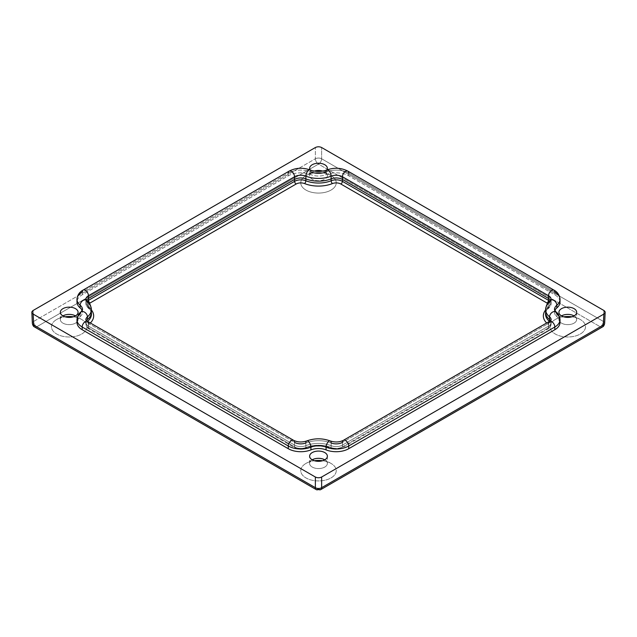 <?xml version="1.0" encoding="UTF-8"?>
<svg xmlns="http://www.w3.org/2000/svg" width="637" height="637" viewBox="0 0 637 637"><rect width="100%" height="100%" fill="white"/><g stroke="black" fill="none" stroke-linecap="round" stroke-linejoin="round"><path stroke-width="0.48" stroke-dasharray="3.19 2.39" d="M547.693 307.854A2.214 1.489 -129.8 0 0 549.102 307.759A2.214 1.489 -129.8 0 0 549.516 306.819A8.807 5.088 0 0 0 551.085 304.024A8.807 5.088 0 0 0 549.548 301.054A8.807 5.088 180 0 1 551.085 304.024A8.807 5.088 180 0 1 549.516 306.819A2.214 1.489 50.2 0 1 549.102 307.759A2.214 1.489 50.2 0 1 547.693 307.854A24.453 14.118 0 0 0 545.614 309.948A24.453 14.118 180 0 1 547.693 307.854A6.593 3.806 0 0 0 547.549 303.411A6.593 3.806 180 0 1 547.693 307.854M547.693 323.93A2.214 1.489 129.8 0 0 549.516 321.438A22.231 12.836 180 0 1 549.428 321.374A22.231 12.836 0 0 0 549.516 321.438A2.214 1.489 -50.2 0 1 547.693 323.93A6.593 3.806 180 0 1 546.936 328.796A2.214 1.282 -120 0 0 548.043 328.907A2.214 1.282 -120 0 0 548.505 327.936A8.807 5.088 0 0 0 551.085 324.432A8.807 5.088 0 0 0 549.516 321.438L549.516 321.438A8.807 5.088 180 0 1 551.085 324.432A8.807 5.088 180 0 1 548.505 327.936A2.214 1.282 60 0 1 548.043 328.899A2.214 1.282 60 0 1 546.936 328.796L340.843 447.779A2.214 1.282 -120 0 0 341.95 447.891A2.214 1.282 -120 0 0 342.403 446.919L548.505 327.936L342.403 446.919A2.214 1.282 60 0 1 341.95 447.891A2.214 1.282 60 0 1 340.843 447.779A6.593 3.806 180 0 1 332.426 448.217A2.214 1.027 -68.2 0 1 331.598 448.464A2.214 1.027 -68.2 0 1 331.16 447.508A8.807 5.088 0 0 0 342.403 446.919A8.807 5.088 180 0 1 331.16 447.508A2.214 1.027 111.8 0 0 331.598 448.464A2.214 1.027 111.8 0 0 332.426 448.217A24.453 14.118 0 0 0 304.574 448.217A2.214 1.027 -111.8 0 0 305.402 448.464A2.214 1.027 -111.8 0 0 305.84 447.508A22.231 12.836 180 0 1 331.16 447.508A22.231 12.836 0 0 0 305.84 447.508A2.214 1.027 68.2 0 1 305.402 448.464A2.214 1.027 68.2 0 1 304.574 448.217A6.593 3.806 180 0 1 296.157 447.779A2.214 1.282 -60 0 1 295.05 447.891A2.214 1.282 -60 0 1 294.597 446.919A8.807 5.088 0 0 0 305.84 447.508A8.807 5.088 180 0 1 294.597 446.919A2.214 1.282 120 0 0 295.05 447.891A2.214 1.282 120 0 0 296.157 447.779L90.064 328.796A6.593 3.806 180 0 1 89.307 323.93A24.453 14.118 0 0 0 90.358 322.983A24.453 14.118 180 0 1 89.307 323.93A2.214 1.489 50.2 0 1 87.484 321.438A2.214 1.489 -129.8 0 0 89.307 323.93A6.593 3.806 0 0 0 90.064 328.796A2.214 1.282 -60 0 1 88.957 328.899A2.214 1.282 120 0 0 90.064 328.796L296.157 447.779A6.593 3.806 0 0 0 304.574 448.217A24.453 14.118 180 0 1 332.426 448.217A6.593 3.806 0 0 0 340.843 447.779L546.936 328.796A6.593 3.806 0 0 0 547.693 323.93A24.453 14.118 180 0 1 546.642 322.983A24.453 14.118 0 0 0 547.693 323.93M545.559 313.898A22.231 12.836 180 0 1 549.516 306.819A22.231 12.836 0 0 0 545.559 313.898C545.487 312.019 546.673 309.972 549.11 307.751L551.085 304.024L551.14 302.161A8.87 5.12 0 0 0 550.519 300.186A8.87 5.12 180 0 1 551.14 302.065A8.87 5.12 180 0 1 549.564 304.988L549.564 302.272A8.87 5.12 0 0 0 551.14 299.35A8.87 5.12 180 0 1 549.564 302.272L549.564 304.988A22.176 12.804 0 0 0 545.614 312.273M91.386 312.273A22.176 12.804 0 0 0 87.436 304.988A8.87 5.12 180 0 1 85.86 302.065A8.87 5.12 180 0 1 86.481 300.186A8.87 5.12 0 0 0 85.86 302.161A8.87 5.12 0 0 0 87.436 304.988L87.484 306.819A8.807 5.088 180 0 1 85.915 304.024A8.807 5.088 180 0 1 87.452 301.054A8.807 5.088 0 0 0 85.915 304.024A8.807 5.088 0 0 0 87.484 306.819A2.214 1.489 129.8 0 0 87.898 307.759A2.214 1.489 129.8 0 0 89.307 307.854A6.593 3.806 180 0 1 89.451 303.411A6.593 3.806 0 0 0 89.307 307.854A2.214 1.489 -50.2 0 1 87.898 307.759A2.214 1.489 -50.2 0 1 87.484 306.819A22.231 12.836 180 0 1 91.441 313.898A22.231 12.836 0 0 0 87.484 306.819L87.436 304.988A22.176 12.804 180 0 1 91.378 312.034L91.386 312.154M91.386 309.948A24.453 14.118 0 0 0 89.307 307.854A24.453 14.118 180 0 1 91.386 309.948M87.572 321.374A22.231 12.836 180 0 1 87.484 321.438A8.807 5.088 0 0 0 85.915 324.432A8.807 5.088 0 0 0 88.495 327.936A2.214 1.282 120 0 0 88.957 328.907A2.214 1.282 -60 0 1 88.495 327.936L294.597 446.919L88.495 327.936A8.807 5.088 180 0 1 85.915 324.432A8.807 5.088 180 0 1 87.484 321.438L87.484 321.438A22.231 12.836 0 0 0 87.572 321.374M306.755 440.947A4.435 2.062 -111.8 0 0 305.871 442.962A22.176 12.804 180 0 1 331.129 442.962A22.176 12.804 0 0 0 305.871 442.962A8.87 5.12 180 0 1 294.549 442.373L88.455 323.389A8.87 5.12 180 0 1 85.86 319.766A8.87 5.12 0 0 0 88.455 323.389L88.455 326.104L294.549 445.088A8.87 5.12 0 0 0 305.871 445.677L305.871 442.962L305.871 445.677A22.176 12.804 180 0 1 331.129 445.677L331.129 442.962L331.129 445.677A8.87 5.12 0 0 0 342.451 445.088L342.451 442.373L342.451 445.088L548.545 326.104L548.545 323.389L548.545 326.104A8.87 5.12 0 0 0 551.14 322.577A8.87 5.12 0 0 0 550.519 320.602A8.87 5.12 180 0 1 551.14 322.481A8.87 5.12 180 0 1 548.545 326.104L342.451 445.088A8.87 5.12 180 0 1 331.129 445.677A22.176 12.804 0 0 0 305.871 445.677A8.87 5.12 180 0 1 294.549 445.088L88.455 326.104A8.87 5.12 180 0 1 85.86 322.481A8.87 5.12 180 0 1 86.481 320.602A8.87 5.12 0 0 0 85.86 322.577A8.87 5.12 0 0 0 88.455 326.104L88.455 323.389L294.549 442.373L294.549 445.088L294.549 442.373A4.435 2.564 120 0 0 293.633 440.342M560.011 302.065A17.74 10.24 0 0 0 554.819 294.827L554.819 292.112L554.819 294.827L348.718 175.836A17.74 10.24 0 0 0 326.072 174.665A13.305 7.684 180 0 1 310.928 174.665A17.74 10.24 0 0 0 288.282 175.836L82.181 294.827A17.74 10.24 0 0 0 76.989 302.065M554.485 309.558A13.305 7.684 0 0 0 556.857 313.93L556.857 316.653A13.305 7.684 180 0 1 554.485 312.273A13.305 7.684 180 0 1 554.811 310.593A13.305 7.684 0 0 0 556.857 316.653L556.857 313.93A13.305 7.684 180 0 1 554.485 309.558L554.485 312.273M560.011 322.481A17.74 10.24 0 0 0 556.857 316.653A17.74 10.24 180 0 1 559.851 321.12M548.545 323.389A8.87 5.12 0 0 0 551.14 319.766A8.87 5.12 180 0 1 548.545 323.389L342.451 442.373L548.545 323.389A4.435 2.564 -120 0 1 549.46 321.359M77.149 321.12A17.74 10.24 180 0 1 80.143 316.653A13.305 7.684 0 0 0 82.189 310.593A13.305 7.684 180 0 1 82.515 312.273A13.305 7.684 180 0 1 80.143 316.653L80.143 313.93L80.143 316.653A17.74 10.24 0 0 0 76.989 322.481M80.955 311.987A4.435 2.978 -129.8 0 0 80.143 313.93A13.305 7.684 0 0 0 82.515 309.558A13.305 7.684 180 0 1 80.143 313.93A17.74 10.24 0 0 0 76.989 319.766M87.436 304.988L87.436 302.272L87.436 304.988M83.105 290.082A4.435 2.564 -120 0 0 82.181 292.112L82.181 294.827L82.181 292.112L288.282 173.121L288.282 175.836L288.282 173.121A17.74 10.24 180 0 1 310.928 171.95L310.928 174.665L310.928 171.95A17.74 10.24 0 0 0 288.282 173.121L82.181 292.112A17.74 10.24 0 0 0 76.989 299.35M91.386 309.558A22.176 12.804 0 0 0 87.436 302.272A8.87 5.12 180 0 1 85.86 299.35A8.87 5.12 0 0 0 87.436 302.272A4.435 2.978 129.8 0 0 86.632 300.322M326.956 169.936A4.435 2.062 -111.8 0 0 326.072 171.95L326.072 174.665L326.072 171.95A17.74 10.24 180 0 1 348.718 173.121L348.718 175.836L348.718 173.121L554.819 292.112A4.435 2.564 120 0 0 553.895 290.082M560.011 299.35A17.74 10.24 0 0 0 554.819 292.112L348.718 173.121A17.74 10.24 0 0 0 326.072 171.95A13.305 7.684 180 0 1 310.928 171.95A4.435 2.062 111.8 0 0 310.044 169.936M550.368 300.322A4.435 2.978 -129.8 0 0 549.564 302.272A22.176 12.804 0 0 0 545.614 309.558M560.011 319.766A17.74 10.24 0 0 0 556.857 313.93A4.435 2.978 129.8 0 0 556.045 311.987M343.367 440.342A4.435 2.564 -120 0 0 342.451 442.373A8.87 5.12 180 0 1 331.129 442.962A4.435 2.062 111.8 0 0 330.245 440.947M88.455 323.389A4.435 2.564 120 0 0 87.54 321.359M289.198 171.09A4.435 2.564 -120 0 0 288.282 173.121M348.718 173.121A4.435 2.564 120 0 0 347.802 171.09M316.286 489.63A4.435 2.564 120 0 0 318.5 489.407L600.221 326.757A4.435 2.564 -120 0 0 602.435 326.98A4.435 2.564 60 0 1 600.221 326.757L318.5 164.107A4.435 2.564 120 0 0 321.637 158.772L321.637 147.529L321.637 158.772L603.35 321.422A4.435 2.556 -177.4 0 1 604.648 323.341A4.435 2.556 2.6 0 0 603.35 321.422A4.435 2.564 -60 0 1 600.221 326.757A4.435 2.564 120 0 0 603.35 321.422L603.852 310.466L603.35 321.422L321.637 158.772A4.435 2.564 -60 0 1 318.5 164.107A4.435 2.564 60 0 1 315.363 158.772A4.435 2.421 180 0 1 321.637 158.772A4.435 2.421 0 0 0 315.363 158.772A4.435 2.564 -120 0 0 318.5 164.107L36.779 326.757A4.435 2.564 -60 0 1 34.565 326.98A4.435 2.564 120 0 0 36.779 326.757A4.435 2.564 60 0 1 33.65 321.422A4.435 2.564 -120 0 0 36.779 326.757L318.5 489.407A4.435 2.564 -120 0 0 320.714 489.63M32.352 323.341A4.435 2.556 177.4 0 1 33.65 321.422A4.435 2.556 -2.6 0 0 32.352 323.341M33.148 310.466L33.65 321.422L315.363 158.772L315.363 147.529L315.363 158.772L33.65 321.422L33.148 310.466M36.779 326.757L318.5 164.107L600.221 326.757L318.5 489.407L36.779 326.757M331.041 463.441A17.74 10.24 0 0 0 322.648 460.726A17.74 10.24 180 0 1 331.041 463.441L331.041 463.441A17.74 10.24 180 0 1 331.041 477.925A17.74 10.24 180 0 1 305.959 477.925A17.74 10.24 180 0 1 305.959 463.441A17.74 10.24 180 0 1 314.352 460.726A17.74 10.24 0 0 0 302.296 474.852A17.74 10.24 0 0 0 328.549 479.12A17.74 10.24 0 0 0 331.041 463.441L324.774 459.818A8.87 5.12 180 0 1 327.37 463.441A8.87 5.12 180 0 1 318.5 468.561A8.87 5.12 180 0 1 309.63 463.441A8.87 5.12 180 0 1 312.226 459.818L312.226 459.818A8.87 5.12 0 0 0 312.226 467.064A8.87 5.12 0 0 0 324.774 467.064A8.87 5.12 0 0 0 324.774 459.818L324.774 459.818M81.751 319.519A17.74 10.24 0 0 0 73.359 316.804A17.74 10.24 180 0 1 81.751 319.519L81.751 319.519A17.74 10.24 180 0 1 81.751 334.003A17.74 10.24 180 0 1 56.669 334.003A17.74 10.24 180 0 1 56.669 319.519A17.74 10.24 180 0 1 65.062 316.804A17.74 10.24 0 0 0 53.006 330.929A17.74 10.24 0 0 0 79.259 335.197A17.74 10.24 0 0 0 81.751 319.519L75.484 315.896A8.87 5.12 180 0 1 78.08 319.519A8.87 5.12 180 0 1 69.21 324.639A8.87 5.12 180 0 1 60.34 319.519A8.87 5.12 180 0 1 62.936 315.896L62.936 315.896A8.87 5.12 0 0 0 62.936 323.134A8.87 5.12 0 0 0 75.484 323.134A8.87 5.12 0 0 0 75.484 315.896L75.484 315.896M331.041 175.589A17.74 10.24 0 0 0 301.365 180.183A17.74 10.24 0 0 0 323.094 192.724A17.74 10.24 0 0 0 331.041 175.589L331.041 175.589A17.74 10.24 180 0 1 331.041 190.073A17.74 10.24 180 0 1 305.959 190.073A17.74 10.24 180 0 1 305.959 175.589A17.74 10.24 180 0 1 331.041 175.589L324.774 171.966A8.87 5.12 0 0 0 322.736 171.09A8.87 5.12 180 0 1 324.774 171.966L324.774 171.966A8.87 5.12 180 0 1 327.37 175.589A8.87 5.12 180 0 1 318.5 180.709A8.87 5.12 180 0 1 309.63 175.589A8.87 5.12 180 0 1 314.264 171.09A8.87 5.12 0 0 0 312.226 171.966A8.87 5.12 0 0 0 312.226 179.212A8.87 5.12 0 0 0 324.774 179.212A8.87 5.12 0 0 0 324.774 171.966M580.331 319.519A17.74 10.24 0 0 0 571.938 316.804A17.74 10.24 180 0 1 580.331 319.519L580.331 319.519A17.74 10.24 180 0 1 580.331 334.003A17.74 10.24 180 0 1 555.249 334.003A17.74 10.24 180 0 1 555.249 319.519A17.74 10.24 180 0 1 563.641 316.804A17.74 10.24 0 0 0 551.586 330.929A17.74 10.24 0 0 0 577.839 335.197A17.74 10.24 0 0 0 580.331 319.519L574.064 315.896A8.87 5.12 180 0 1 576.66 319.519A8.87 5.12 180 0 1 567.79 324.639A8.87 5.12 180 0 1 558.92 319.519A8.87 5.12 180 0 1 561.516 315.896L561.516 315.896A8.87 5.12 0 0 0 561.516 323.134A8.87 5.12 0 0 0 574.064 323.134A8.87 5.12 0 0 0 574.064 315.896L574.064 315.896M545.614 312.154L545.622 312.034A22.176 12.804 180 0 1 549.564 304.988L549.516 306.819L549.564 304.988A8.87 5.12 0 0 0 551.14 302.161M294.549 445.088L294.597 446.919L294.549 445.088M305.871 445.677L305.84 447.508L305.871 445.677M331.129 445.677L331.16 447.508L331.129 445.677M342.451 445.088L342.403 446.919L342.451 445.088M548.545 326.104L548.505 327.936L548.545 326.104M312.226 171.966A8.87 5.12 0 0 0 326.924 169.944A8.87 5.12 180 0 1 312.226 171.966A8.87 5.12 180 0 1 310.076 169.944A8.87 5.12 0 0 0 312.226 171.966L305.959 175.589M77.149 300.712A17.74 10.24 180 0 1 82.181 294.827L288.282 175.836A17.74 10.24 180 0 1 310.928 174.665A13.305 7.684 0 0 0 326.072 174.665A17.74 10.24 180 0 1 348.718 175.836L554.819 294.827A17.74 10.24 180 0 1 559.851 300.712M85.86 322.577L85.915 324.432C86.584 327.076 87.595 328.565 88.957 328.899L295.05 447.891C298.307 449.547 301.755 449.738 305.402 448.464C314.137 445.351 322.863 445.351 331.598 448.464C335.245 449.738 338.693 449.547 341.95 447.891L548.043 328.899C549.405 328.565 550.416 327.076 551.085 324.432L551.14 322.577M91.441 313.898C91.433 311.875 90.255 309.829 87.89 307.751L85.915 304.024L85.86 302.161M551.14 302.065L551.14 299.35M551.14 322.481L551.14 319.766M85.86 322.481L85.86 319.766M82.515 309.558L82.515 312.273M85.86 302.065L85.86 299.35M312.226 459.818L305.959 463.441M327.37 456.203L327.37 463.441M309.63 463.441L309.63 456.203M561.516 315.896L555.249 319.519M576.66 312.273L576.66 319.519M558.92 319.519L558.92 312.273M62.936 315.896L56.669 319.519M78.08 312.273L78.08 319.519M60.34 319.519L60.34 312.273M327.37 168.351L327.37 175.589M309.63 175.589L309.63 168.351"/><path stroke-width="0.96" d="M546.936 302.997A2.214 1.282 120 0 0 548.505 300.33L342.403 181.346A2.214 1.282 -60 0 1 340.843 184.013L546.936 302.997A6.593 3.806 180 0 1 547.549 303.411A6.593 3.806 0 0 0 546.936 302.997L340.843 184.013A2.214 1.282 120 0 0 342.403 181.346A8.807 5.088 0 0 0 331.16 180.757A2.214 1.027 -111.8 0 0 332.426 183.575A6.593 3.806 180 0 1 340.843 184.013A6.593 3.806 0 0 0 332.426 183.575A2.214 1.027 68.2 0 1 331.16 180.757A22.231 12.836 180 0 1 305.84 180.757A2.214 1.027 -68.2 0 1 304.574 183.575A24.453 14.118 0 0 0 332.426 183.575A24.453 14.118 180 0 1 304.574 183.575A2.214 1.027 111.8 0 0 305.84 180.757A8.807 5.088 0 0 0 294.597 181.346A2.214 1.282 -120 0 0 296.157 184.013A6.593 3.806 180 0 1 304.574 183.575A6.593 3.806 0 0 0 296.157 184.013A2.214 1.282 60 0 1 294.597 181.346L88.495 300.33A2.214 1.282 -120 0 0 90.064 302.997L296.157 184.013L90.064 302.997A2.214 1.282 60 0 1 88.495 300.33A8.807 5.088 0 0 0 87.452 301.054A8.807 5.088 180 0 1 88.495 300.33L88.455 298.45A8.87 5.12 0 0 0 86.481 300.186A8.87 5.12 180 0 1 88.455 298.45L88.495 300.33L294.597 181.346L294.549 179.459L88.455 298.45L88.455 295.735A8.87 5.12 0 0 0 85.86 299.35A8.87 5.12 180 0 1 88.455 295.735L88.455 298.45L294.549 179.459L294.597 181.346A8.807 5.088 180 0 1 305.84 180.757L305.871 178.87A8.87 5.12 0 0 0 294.549 179.459L294.549 176.744L88.455 295.735A4.435 2.564 -120 0 0 86.521 291.268A4.435 2.564 -120 0 0 83.105 290.082A4.435 2.564 60 0 1 86.521 291.268A4.435 2.564 60 0 1 88.455 295.735L294.549 176.744L294.549 179.459A8.87 5.12 180 0 1 305.871 178.87L305.84 180.757A22.231 12.836 0 0 0 331.16 180.757L331.129 178.87A22.176 12.804 180 0 1 305.871 178.87L305.871 176.154A8.87 5.12 0 0 0 294.549 176.744A4.435 2.564 -120 0 0 292.614 172.285A4.435 2.564 -120 0 0 289.198 171.09A4.435 2.564 60 0 1 292.614 172.285A4.435 2.564 60 0 1 294.549 176.744A8.87 5.12 180 0 1 305.871 176.154L305.871 178.87A22.176 12.804 0 0 0 331.129 178.87L331.16 180.757A8.807 5.088 180 0 1 342.403 181.346L342.451 179.459A8.87 5.12 0 0 0 331.129 178.87L331.129 176.154A22.176 12.804 180 0 1 305.871 176.154A4.435 2.062 -68.2 0 1 307.345 171.64A4.435 2.062 -68.2 0 1 310.044 169.936A4.435 2.062 -68.2 0 1 310.928 171.95A13.305 7.684 0 0 0 326.072 171.95A4.435 2.062 68.2 0 1 326.956 169.936A4.435 2.062 68.2 0 1 329.655 171.64A4.435 2.062 68.2 0 1 331.129 176.154L331.129 178.87A8.87 5.12 180 0 1 342.451 179.459L342.403 181.346L548.505 300.33A2.214 1.282 -60 0 1 546.936 302.997M288.282 173.121A4.435 2.564 60 0 1 289.198 171.09C295.783 167.746 302.734 167.364 310.044 169.936A4.435 2.062 111.8 0 0 307.345 171.64A4.435 2.062 111.8 0 0 305.871 176.154A22.176 12.804 0 0 0 331.129 176.154A8.87 5.12 180 0 1 342.451 176.744L548.545 295.735A4.435 2.564 -60 0 1 550.479 291.268A4.435 2.564 -60 0 1 553.895 290.082A4.435 2.564 120 0 0 550.479 291.268A4.435 2.564 120 0 0 548.545 295.735L342.451 176.744L342.451 179.459L548.545 298.45L548.545 295.735A8.87 5.12 180 0 1 551.14 299.35A8.87 5.12 0 0 0 548.545 295.735L548.505 300.33A8.807 5.088 180 0 1 549.548 301.054A8.807 5.088 0 0 0 548.505 300.33L548.545 298.45L342.451 179.459L342.451 176.744A8.87 5.12 0 0 0 331.129 176.154A4.435 2.062 -111.8 0 0 329.655 171.64A4.435 2.062 -111.8 0 0 326.956 169.936C334.266 167.364 341.217 167.746 347.802 171.09A4.435 2.564 -60 0 1 348.718 173.121M549.428 321.374A22.231 12.836 180 0 1 545.559 313.898A22.231 12.836 0 0 0 549.428 321.374M545.614 309.948A24.453 14.118 0 0 0 546.642 322.983A24.453 14.118 180 0 1 545.614 309.948M89.451 303.411A6.593 3.806 180 0 1 90.064 302.997A6.593 3.806 0 0 0 89.451 303.411M90.358 322.983A24.453 14.118 0 0 0 91.386 309.948A24.453 14.118 180 0 1 90.358 322.983M91.441 313.898A22.231 12.836 180 0 1 87.572 321.374A22.231 12.836 0 0 0 91.441 313.898L91.378 312.034A22.176 12.804 180 0 1 87.436 319.567A8.87 5.12 0 0 0 86.481 320.602A8.87 5.12 180 0 1 87.436 319.567L87.436 316.852A8.87 5.12 0 0 0 85.86 319.766A8.87 5.12 180 0 1 87.436 316.852L87.436 319.567A22.176 12.804 0 0 0 91.386 312.273L91.386 309.558A22.176 12.804 180 0 1 87.436 316.852A4.435 2.978 -129.8 0 0 85.008 312.464A4.435 2.978 -129.8 0 0 80.955 311.987A4.435 2.978 50.2 0 1 85.008 312.464A4.435 2.978 50.2 0 1 87.436 316.852A22.176 12.804 0 0 0 91.386 309.558C90.868 305.211 89.291 302.129 86.632 300.322A4.435 2.978 129.8 0 0 82.579 300.799A4.435 2.978 129.8 0 0 80.143 305.187L80.143 307.902A13.305 7.684 180 0 1 82.189 310.593A13.305 7.684 0 0 0 80.143 307.902L80.143 305.187A17.74 10.24 180 0 1 76.989 299.35A17.74 10.24 180 0 1 82.181 292.112A4.435 2.564 60 0 1 83.105 290.082C79.434 292.017 77.395 295.106 76.989 299.35A17.74 10.24 0 0 0 80.143 305.187A13.305 7.684 180 0 1 82.515 309.558A13.305 7.684 0 0 0 80.143 305.187A4.435 2.978 -50.2 0 1 82.579 300.799A4.435 2.978 -50.2 0 1 86.632 300.322A4.435 2.978 -50.2 0 1 87.436 302.272A22.176 12.804 180 0 1 91.386 309.558M347.802 171.09A4.435 2.564 120 0 0 344.386 172.285A4.435 2.564 120 0 0 342.451 176.744A4.435 2.564 -60 0 1 344.386 172.285A4.435 2.564 -60 0 1 347.802 171.09L553.895 290.082A4.435 2.564 -60 0 1 554.819 292.112A17.74 10.24 180 0 1 560.011 299.35A17.74 10.24 180 0 1 556.857 305.187L556.857 307.902A17.74 10.24 0 0 0 560.011 302.065L560.011 299.35A17.74 10.24 0 0 1 556.857 305.187A13.305 7.684 0 0 0 554.485 309.558A13.305 7.684 180 0 1 556.857 305.187A4.435 2.978 -129.8 0 0 554.421 300.799A4.435 2.978 -129.8 0 0 550.368 300.322A4.435 2.978 50.2 0 1 554.421 300.799A4.435 2.978 50.2 0 1 556.857 305.187L556.857 307.902A13.305 7.684 0 0 0 554.811 310.593A13.305 7.684 180 0 1 556.857 307.902A17.74 10.24 180 0 0 559.851 300.712M548.545 298.45A8.87 5.12 180 0 1 550.519 300.186A8.87 5.12 0 0 0 548.545 298.45M545.614 309.558L545.614 312.273A22.176 12.804 0 0 0 549.564 319.567L549.564 316.852A22.176 12.804 180 0 1 545.614 309.558A22.176 12.804 180 0 1 549.564 302.272A4.435 2.978 50.2 0 1 550.368 300.322C547.716 302.129 546.132 305.211 545.614 309.558A22.176 12.804 0 0 0 549.564 316.852L549.564 319.567A8.87 5.12 180 0 1 550.519 320.602A8.87 5.12 0 0 0 549.564 319.567A22.176 12.804 180 0 1 545.622 312.034L545.559 313.898M554.485 309.558L556.045 311.987A4.435 2.978 129.8 0 0 551.992 312.464A4.435 2.978 129.8 0 0 549.564 316.852A8.87 5.12 180 0 1 551.14 319.766A8.87 5.12 0 0 0 549.564 316.852A4.435 2.978 -50.2 0 1 551.992 312.464A4.435 2.978 -50.2 0 1 556.045 311.987A4.435 2.978 -50.2 0 1 556.857 313.93A17.74 10.24 180 0 1 560.011 319.766A17.74 10.24 180 0 1 554.819 327.004L554.819 329.719A17.74 10.24 0 0 0 560.011 322.481L560.011 319.766A17.74 10.24 0 0 1 554.819 327.004L348.718 445.996L348.718 448.711L554.819 329.719L554.819 327.004A4.435 2.564 -120 0 0 552.876 322.545A4.435 2.564 -120 0 0 549.46 321.359A4.435 2.564 60 0 1 552.876 322.545A4.435 2.564 60 0 1 554.819 327.004L348.718 445.996A17.74 10.24 180 0 1 326.072 447.174L326.072 449.889A17.74 10.24 0 0 0 348.718 448.711L348.718 445.996A4.435 2.564 -120 0 0 346.783 441.529A4.435 2.564 -120 0 0 343.367 440.342A4.435 2.564 60 0 1 346.783 441.529A4.435 2.564 60 0 1 348.718 445.996A17.74 10.24 0 0 1 326.072 447.174A13.305 7.684 0 0 0 310.928 447.174L310.928 449.889A13.305 7.684 180 0 1 326.072 449.889L326.072 447.174A4.435 2.062 -68.2 0 1 327.545 442.651A4.435 2.062 -68.2 0 1 330.245 440.947A4.435 2.062 111.8 0 0 327.545 442.651A4.435 2.062 111.8 0 0 326.072 447.174A13.305 7.684 180 0 0 310.928 447.174A17.74 10.24 180 0 1 288.282 445.996L288.282 448.711A17.74 10.24 0 0 0 310.928 449.889L310.928 447.174A4.435 2.062 -111.8 0 0 309.455 442.651A4.435 2.062 -111.8 0 0 306.755 440.947A4.435 2.062 68.2 0 1 309.455 442.651A4.435 2.062 68.2 0 1 310.928 447.174A17.74 10.24 0 0 1 288.282 445.996L82.181 327.004L82.181 329.719L288.282 448.711L288.282 445.996A4.435 2.564 -60 0 1 290.217 441.529A4.435 2.564 -60 0 1 293.633 440.342A4.435 2.564 120 0 0 290.217 441.529A4.435 2.564 120 0 0 288.282 445.996L82.181 327.004A17.74 10.24 180 0 1 76.989 319.766A17.74 10.24 180 0 1 80.143 313.93A4.435 2.978 50.2 0 1 80.955 311.987C78.94 313.149 77.618 315.745 76.989 319.766A17.74 10.24 0 0 0 82.181 327.004A4.435 2.564 -60 0 1 84.124 322.545A4.435 2.564 -60 0 1 87.54 321.359A4.435 2.564 120 0 0 84.124 322.545A4.435 2.564 120 0 0 82.181 327.004L82.181 329.719A17.74 10.24 180 0 1 77.149 321.12M331.129 442.962A8.87 5.12 0 0 0 342.451 442.373A4.435 2.564 60 0 1 343.367 440.342C339.425 442.285 335.054 442.492 330.245 440.947A4.435 2.062 -68.2 0 1 331.129 442.962M294.549 442.373A8.87 5.12 0 0 0 305.871 442.962A4.435 2.062 68.2 0 1 306.755 440.947C301.946 442.492 297.575 442.285 293.633 440.342A4.435 2.564 -60 0 1 294.549 442.373M76.989 319.766L76.989 322.481A17.74 10.24 0 0 0 82.181 329.719L288.282 448.711A17.74 10.24 180 0 0 310.928 449.889A13.305 7.684 0 0 1 326.072 449.889A17.74 10.24 180 0 0 348.718 448.711L554.819 329.719A17.74 10.24 180 0 0 559.851 321.12M76.989 299.35L76.989 302.065A17.74 10.24 0 0 0 80.143 307.902A17.74 10.24 180 0 1 77.149 300.712M548.545 323.389A4.435 2.564 60 0 1 549.46 321.359L343.367 440.342M293.633 440.342L87.54 321.359A4.435 2.564 -60 0 1 88.455 323.389M605.15 312.345L604.648 323.341A4.435 2.556 -177.4 0 1 603.35 325.045A4.435 2.564 60 0 1 602.435 326.98A4.435 2.564 -120 0 0 603.35 325.045L321.637 487.687A4.435 2.691 180 0 1 315.363 487.687A4.435 2.564 120 0 0 316.286 489.63A4.435 2.564 -60 0 1 315.363 487.687L33.65 325.045A4.435 2.556 177.4 0 1 32.352 323.341A4.435 2.556 -2.6 0 0 33.65 325.045L33.148 314.081L31.85 312.345L33.148 310.466L315.363 147.529C317.457 146.542 319.543 146.542 321.637 147.529L603.852 310.466L605.15 312.345L603.852 314.081L603.35 325.045A4.435 2.556 2.6 0 0 604.648 323.341C604.266 325.332 603.526 326.542 602.435 326.98L320.714 489.63A4.435 2.564 -120 0 0 321.637 487.687L321.637 477.017C319.543 478.005 317.457 478.005 315.363 477.017L315.363 487.687A4.435 2.691 -0 0 0 321.637 487.687A4.435 2.564 60 0 1 320.714 489.63A4.435 2.564 60 0 1 318.5 489.407A4.435 2.564 -60 0 1 316.286 489.63L320.714 489.63M316.286 489.63L34.565 326.98A4.435 2.564 -60 0 1 33.65 325.045A4.435 2.564 120 0 0 34.565 326.98C33.49 326.566 32.75 325.356 32.352 323.341L31.85 312.345M33.148 314.081L33.65 325.045L315.363 487.687L315.363 477.017L33.148 314.081L315.363 477.017C317.457 478.005 319.543 478.005 321.637 477.017L321.637 487.687L603.35 325.045L603.852 314.081L321.637 477.017L603.852 314.081C605.564 312.878 605.564 311.668 603.852 310.466L321.637 147.529C319.543 146.542 317.457 146.542 315.363 147.529L33.148 310.466C31.436 311.668 31.436 312.878 33.148 314.081M322.648 460.726A17.74 10.24 0 0 0 314.352 460.726A17.74 10.24 180 0 1 322.648 460.726M73.359 316.804A17.74 10.24 0 0 0 65.062 316.804A17.74 10.24 180 0 1 73.359 316.804M571.938 316.804A17.74 10.24 0 0 0 563.641 316.804A17.74 10.24 180 0 1 571.938 316.804M549.516 321.327L549.564 319.567L549.516 321.327M324.774 459.818A8.87 5.12 0 0 0 312.226 459.818A8.87 5.12 0 0 0 321.892 460.933A8.87 5.12 0 0 0 327.37 456.203A8.87 5.12 0 0 0 324.774 452.581A8.87 5.12 0 0 0 315.108 451.474A8.87 5.12 0 0 0 309.63 456.203A8.87 5.12 0 0 0 312.226 459.818A8.87 5.12 180 0 1 324.774 459.818M574.064 315.896A8.87 5.12 0 0 0 561.516 315.896A8.87 5.12 0 0 0 571.182 317.003A8.87 5.12 0 0 0 576.66 312.273A8.87 5.12 0 0 0 574.064 308.65A8.87 5.12 0 0 0 564.398 307.544A8.87 5.12 0 0 0 558.92 312.273A8.87 5.12 0 0 0 561.516 315.896A8.87 5.12 180 0 1 574.064 315.896M75.484 315.896A8.87 5.12 0 0 0 62.936 315.896A8.87 5.12 0 0 0 72.602 317.003A8.87 5.12 0 0 0 78.08 312.273A8.87 5.12 0 0 0 75.484 308.65A8.87 5.12 0 0 0 65.818 307.544A8.87 5.12 0 0 0 60.34 312.273A8.87 5.12 0 0 0 62.936 315.896A8.87 5.12 180 0 1 75.484 315.896M322.736 171.09A8.87 5.12 0 0 0 314.264 171.09A8.87 5.12 180 0 1 322.736 171.09M326.924 169.944A8.87 5.12 0 0 0 327.37 168.351A8.87 5.12 0 0 0 324.774 164.728A8.87 5.12 0 0 0 315.108 163.621A8.87 5.12 0 0 0 309.63 168.351A8.87 5.12 0 0 0 310.076 169.944A8.87 5.12 180 0 1 318.5 163.231A8.87 5.12 180 0 1 326.924 169.944M561.516 315.896A8.87 5.12 180 0 1 565.497 307.329A8.87 5.12 180 0 1 576.358 313.603A8.87 5.12 180 0 1 561.516 315.896M312.226 459.818A8.87 5.12 180 0 1 316.207 451.251A8.87 5.12 180 0 1 327.068 457.525A8.87 5.12 180 0 1 312.226 459.818M62.936 315.896A8.87 5.12 180 0 1 66.917 307.329A8.87 5.12 180 0 1 77.778 313.603A8.87 5.12 180 0 1 62.936 315.896M553.895 290.082C557.566 292.017 559.604 295.106 560.011 299.35M551.14 299.35L550.368 300.322M556.045 311.987C558.06 313.149 559.382 315.745 560.011 319.766M551.14 319.766L549.46 321.359M330.245 440.947C322.418 438.105 314.582 438.105 306.755 440.947M87.54 321.359L85.86 319.766M80.955 311.987L82.515 309.558M86.632 300.322L85.86 299.35M83.105 290.082L289.198 171.09M310.044 169.936C315.681 171.926 321.319 171.926 326.956 169.936"/></g></svg>
